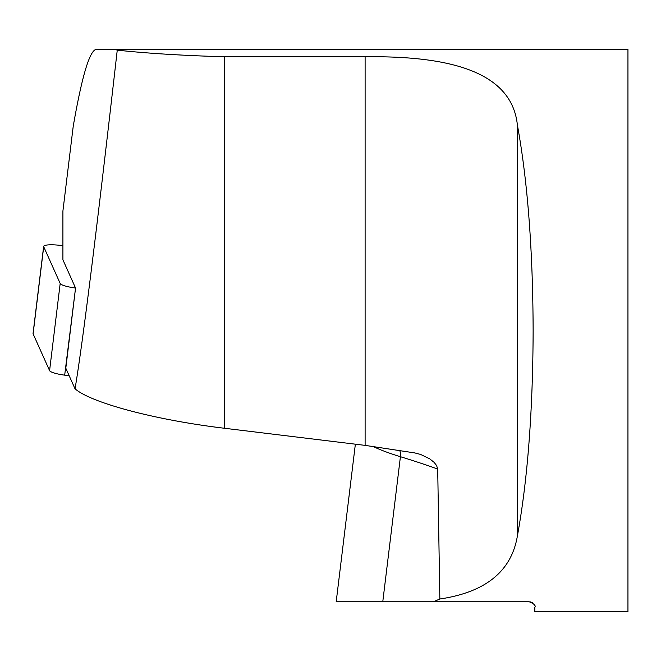 <?xml version="1.0" encoding="UTF-8"?>
<svg xmlns="http://www.w3.org/2000/svg" width="661" height="661" viewBox="0 0 661 661"><rect width="100%" height="100%" fill="white"/><g stroke="black" fill="none" stroke-linecap="round" stroke-linejoin="round"><path stroke-width="0.99" d="M224.558 56.772L365.112 56.772C445.745 55.797 511.639 69.975 517.373 124.946C527.618 181.155 532.873 249.676 533.13 330.5C532.873 411.324 527.618 479.845 517.373 536.054C511.457 571.253 485.612 592.239 439.846 598.998L433.352 601.774L529.213 601.774C534.121 603.766 535.997 605.633 534.832 607.393L534.832 611.615L627.95 611.615L627.95 49.385L115.105 49.385L117.253 50.153C96.795 229.962 82.782 342.505 75.214 387.776L75.214 388.965C92.019 403.202 156.376 420.14 224.558 428.27L224.558 56.772C183.039 55.574 147.271 53.367 117.253 50.153M534.46 605.385L533.906 604.261M532.353 602.733L531.246 602.154M530.692 601.973L530.271 601.874M433.352 601.774L336.193 601.774L355.362 444.184M439.846 598.998L437.706 469.054A449.777 81.022 6.9 0 0 400.417 456.71A11.245 7.75 107 0 0 399.649 450.29M224.558 428.27L365.112 445.374L414.778 452.925L420.603 454.438L429.757 458.866L434.153 462.394L436.607 465.542L437.706 469.054M339.308 601.774L344.298 601.774M115.105 49.385L95.977 49.385C89.409 51.261 81.832 76.858 73.239 126.168L62.911 211.041L62.911 259.814L75.552 288.047L64.679 375.159A16.74 3.016 -173.1 0 1 49.583 370.623L33.108 333.871A16.74 3.016 -173.1 0 1 33.05 333.541L43.651 246.388A16.74 3.016 6.9 0 0 43.709 246.727L33.108 333.871M75.09 388.949L65.803 368.194L75.552 288.047M75.214 388.965L75.214 387.776M69.19 375.762L64.679 375.159M49.583 370.623L60.184 283.47L43.709 246.727M43.651 246.388A16.74 3.016 6.9 0 1 61.737 245.553L62.911 245.71M60.184 283.47A16.74 3.016 6.9 0 0 75.28 288.006M382.769 601.774L400.417 456.71A154.608 27.853 -173.1 0 1 372.837 446.349M365.112 445.374L365.112 56.772M517.373 536.054L517.373 124.946M419.776 454.173L420.603 454.446"/></g></svg>
